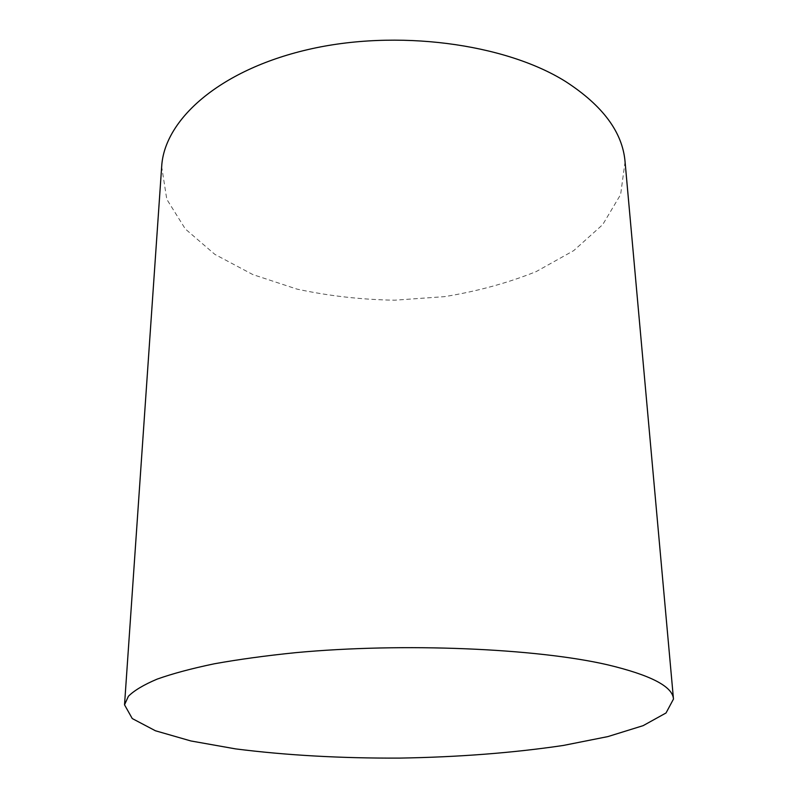 <?xml version="1.0" encoding="UTF-8"?>
<svg xmlns="http://www.w3.org/2000/svg" width="798" height="798" viewBox="0 0 798 798"><rect width="100%" height="100%" fill="white"/><g stroke="black" fill="none" stroke-linecap="round" stroke-linejoin="round"><path stroke-width="0.6" stroke-dasharray="3.99 2.99" d="M625.063 161.765L620.625 194.552L602.699 224.637L573.712 250.622L536.146 271.609C507.718 283.001 477.194 291.34 444.586 296.637L394.791 300.198C361.205 299.649 328.596 295.948 296.956 289.095L252.866 274.582L214.871 254.382L185.345 229.006L166.792 199.301L161.675 166.622"/><path stroke-width="1.2" d="M124.528 704.814L161.675 166.622C164.169 120.069 218.842 70.284 307.719 49.636C396.397 28.878 504.855 43.431 565.642 81.556C602.799 105.615 622.6 132.348 625.063 161.765L673.472 699.068L666.031 712.973L643.118 725.661L607.876 736.594L563.338 745.452C512.974 752.913 458.391 757.122 399.589 758.1C340.786 758.359 286.123 755.287 235.609 748.893L190.892 740.963L155.43 730.769L132.259 718.559L124.528 704.814L128.418 696.235C134.273 690.44 143.859 684.724 157.166 679.108C172.637 673.612 191.68 668.505 214.293 663.796C238.802 659.387 265.973 655.667 295.829 652.644C403.509 642.58 536.396 648.365 607.428 664.764C650.729 675.098 672.744 686.529 673.472 699.068"/></g></svg>
